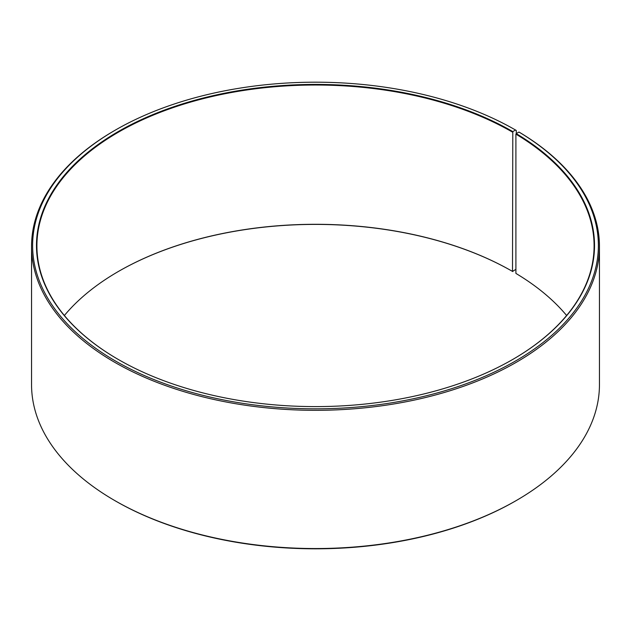 <?xml version="1.0" encoding="UTF-8"?>
<svg xmlns="http://www.w3.org/2000/svg" width="631" height="631" viewBox="0 0 631 631"><rect width="100%" height="100%" fill="white"/><g stroke="black" fill="none" stroke-linecap="round" stroke-linejoin="round"><path stroke-width="0.95" d="M566.622 315.5A278.594 160.842 -0 0 0 515.906 273.412L515.906 134.127A278.594 160.842 -0 0 1 594.094 245.861A278.594 160.842 -0 0 1 512.648 359.504M516.284 133.567L516.284 130.459L515.527 130.025L512.798 131.603A279.02 161.094 -0 0 0 118.202 131.603A279.02 161.094 -0 0 0 118.202 359.418A279.02 161.094 -0 0 0 512.798 359.418A279.02 161.094 -0 0 0 516.213 133.606L515.906 134.127M515.527 130.025A282.877 163.319 -0 0 0 115.473 130.025A282.877 163.319 -0 0 0 115.473 360.995A282.877 163.319 -0 0 0 513.776 361.997A282.877 163.319 -0 0 0 518.99 132.06L516.213 133.606M115.473 130.025L114.716 130.467A283.95 163.934 -0 0 0 31.55 246.382A283.95 163.934 -0 0 0 114.716 362.304A283.95 163.934 -0 0 0 424.166 397.845A283.95 163.934 -0 0 0 599.45 246.382A283.95 163.934 -0 0 0 519.755 132.502L518.99 132.06M31.55 246.382L31.55 384.618A283.95 163.934 -0 0 0 114.716 500.533A283.95 163.934 -0 0 0 114.716 500.541L115.473 500.975A282.877 163.319 -0 0 0 115.473 500.975L115.473 500.975A282.877 163.319 -0 0 0 515.527 500.975L516.284 500.533A283.95 163.934 -0 0 0 599.45 384.618L599.45 246.382M512.798 131.603L512.498 271.409L515.906 269.35M512.498 271.409A278.594 160.842 -0 0 0 118.502 271.409A278.594 160.842 -0 0 0 64.378 315.5M512.798 271.582A279.02 161.094 -0 0 0 118.352 271.496M115.473 500.975L114.716 500.533A283.95 163.934 -0 0 0 516.284 500.533M512.498 132.124A278.594 160.842 -0 0 0 208.885 97.261A278.594 160.842 -0 0 0 36.906 245.861A278.594 160.842 -0 0 0 118.352 359.504"/></g></svg>
